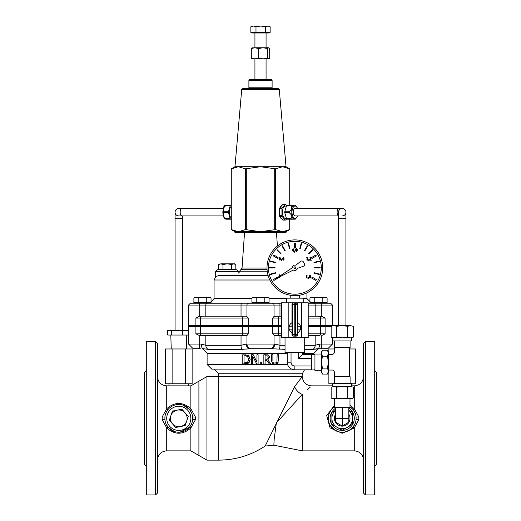 <?xml version="1.0" encoding="UTF-8"?>
<svg xmlns="http://www.w3.org/2000/svg" width="521" height="521" viewBox="0 0 521 521"><rect width="100%" height="100%" fill="white"/><g stroke="black" fill="none" stroke-linecap="round" stroke-linejoin="round"><path stroke-width="0.78" d="M248.758 303.209L190.399 303.209L188.537 305.072L246.954 305.072A1.856 1.804 -90 0 1 248.758 303.209L272.242 303.209A1.856 1.804 90 0 1 274.046 305.072L281.522 305.072M321.333 303.209A1.856 0.43 90 0 1 321.763 305.072L332.463 305.072L330.601 303.209L308.211 303.209L311.571 303.209L306.928 298.572L303.222 298.572M267.931 302.655L267.931 303.209L281.522 303.209L272.242 303.209M313.421 303.209A1.856 1.752 90 0 1 315.172 305.072L315.172 316.208L321.763 316.377L325.104 318.07L325.104 325.495L332.463 325.495L332.463 305.072M279.341 303.209A1.856 0.625 90 0 1 279.966 305.072L279.966 316.208L274.046 316.377L272.776 318.07L272.776 325.495L281.522 325.495M274.046 316.377L274.046 305.072L246.954 305.072L246.954 316.377L246.524 316.208L248.224 318.07L248.224 325.495L272.776 325.495M202.194 316.208A1.856 1.778 90 0 0 200.416 318.07L195.896 318.07L199.237 316.377L200.565 316.208L246.524 316.208L241.034 316.208L241.034 305.072A1.856 0.625 90 0 1 241.659 303.209M209.429 303.209L253.069 303.209L253.069 302.655M267.078 269.683L240.813 269.683L239.582 271.226L267.227 271.226M244.525 232.646L242.05 268.055L240.813 269.683M215.635 271.643L238.846 271.643L236.99 269.787L217.491 269.787L215.635 271.643L215.635 276.527L219.647 275.355L222.135 275.355L219.628 275.355L236.091 275.355C239.784 273.121 239.784 273.121 236.091 275.355L232.346 275.355L236.091 275.355M237.231 275.101L236.104 275.355M216.078 276.26L214.072 279.998L214.072 298.572L209.898 303.189M317.641 348.712L312.984 349.33L320.689 348.712A4.643 1.075 -90 0 0 321.763 344.068L319.731 344.068A4.643 2.091 90 0 1 317.641 348.712A4.643 2.091 90 0 0 319.731 344.068L315.172 345.312L315.172 335.713L318.806 335.713A1.856 1.778 -90 0 0 320.584 333.85L308.211 333.85M250.354 348.712L270.646 348.712L250.354 348.712L241.816 349.33L251.467 348.712A4.643 4.513 -90 0 1 246.954 344.068L246.212 344.068A4.643 4.142 90 0 0 250.354 348.712L270.646 348.712A4.643 4.142 -90 0 0 274.788 344.068L274.046 344.068L274.046 335.544L274.476 335.713L272.776 333.85L278.325 333.85L278.325 326.426L272.776 326.426L272.776 333.85M246.212 344.068L241.034 345.312L241.034 335.713L246.954 335.544L243.203 335.713A1.856 0.528 -90 0 1 242.675 333.85L195.896 333.85L199.667 335.635M285.039 345.312L279.966 345.312L279.966 335.713L274.476 335.713L281.522 335.713M308.211 335.713L318.806 335.713M325.104 333.85L325.104 326.426L320.584 326.426L320.584 333.85L325.104 333.85L321.763 335.544L321.763 344.068L332.463 344.068L327.82 348.712L320.689 348.712M243.203 335.713L199.237 335.544L199.237 344.068L188.537 344.068L193.18 348.712L200.311 348.712A4.643 1.075 -90 0 1 199.237 344.068L201.269 344.068A4.643 2.091 -90 0 0 203.359 348.712L208.016 349.33L241.816 349.33A4.643 1.556 -90 0 1 241.034 345.312L205.828 345.312L201.269 344.068M248.224 333.85L248.224 326.426L242.675 326.426L242.675 333.85L248.224 333.85L246.954 335.544L246.954 344.068L274.046 344.068A4.643 4.513 90 0 1 269.533 348.712M200.565 335.713L205.828 335.713L205.828 345.312A4.643 4.376 90 0 0 208.016 349.33M207.579 303.209A1.856 1.752 90 0 0 205.828 305.072L205.828 316.208L200.565 316.208M320.435 316.208L308.211 316.208M281.522 316.208L274.476 316.208M334.423 405.358L326.7 415.602L330.08 427.904L342.16 433.277L354.28 427.969L358.839 419.718L358.839 416.976L356.077 417.08A13.93 13.93 0 0 0 349.995 406.797L352.86 409.376A1.856 0.43 139.9 0 0 354.28 408.725L349.995 405.358M302.284 394.436A9.287 5.9 40.7 0 1 294.619 386.595L265.143 446.048L273.851 445.188L274.215 438.877L276.338 422.915L302.284 394.436C314.443 383.235 314.443 383.235 302.284 394.436L302.284 450.847L354.28 450.847L354.28 427.969A1.856 0.43 40.1 0 0 352.86 427.324L349.298 430.339M347.247 431.329L343.925 432.17M340.265 432.137L337.367 431.408M335.706 430.665L330.64 426.1M329.031 422.85L328.282 418.513M328.927 414.156L330.9 410.222L329.025 413.85M334.15 406.986L334.423 406.797A13.93 13.93 0 0 0 335.114 430.333A13.93 13.93 0 0 0 356.077 419.613L358.839 419.718M355.114 423.586L352.86 427.324M349.995 406.797A13.93 13.93 0 0 1 356.077 417.08L356.077 419.613A13.93 13.93 0 0 1 335.114 430.333A13.93 13.93 0 0 1 334.423 406.797M358.839 416.976L354.28 408.725L354.28 385.853C359.92 385.299 363.013 382.206 363.567 376.566M352.86 409.376L355.107 413.094M310.158 387.188L307.664 389.519M191.578 423.873L189.442 427.324A1.856 0.43 -139.9 0 1 190.862 427.969L195.421 419.718L192.659 419.613L192.659 417.08A13.93 13.93 0 0 0 164.923 417.08L162.161 416.976L162.161 419.718L164.923 419.613L164.923 417.08M195.421 419.718L195.421 416.976L192.659 417.08M195.421 416.976L190.862 408.725A1.856 0.43 -40.1 0 1 189.442 409.376L191.695 413.101M162.161 416.976L166.72 408.725L166.72 385.853L190.862 385.853L190.862 408.725C182.812 401.737 174.769 401.737 166.72 408.725A1.856 0.43 -139.9 0 0 168.14 409.376L166.01 412.808M174.229 405.188L177.752 404.459M182.982 405.064L189.442 409.376M162.161 419.718L166.72 427.969A1.856 0.43 139.9 0 1 168.14 427.324L165.886 423.593M157.433 460.128C157.987 454.488 161.08 451.394 166.72 450.847L166.72 427.969C174.769 434.957 182.812 434.957 190.862 427.969L190.862 450.847L206.941 460.128L206.941 376.566L198.905 381.209L198.905 455.491M189.442 427.324L179.83 432.235M174.594 431.629L168.14 427.324M164.923 419.613A13.93 13.93 0 0 0 192.659 419.613A13.93 13.93 0 0 1 164.923 419.613M146.29 466.165L144.434 464.309L144.434 372.385L146.29 370.529M374.71 466.165L376.566 464.309L376.566 372.385L374.71 370.529M363.567 343.6L363.567 493.094L365.423 494.95L365.423 341.743L363.567 343.6M365.423 494.95L374.71 494.95L374.71 341.743L365.423 341.743M157.433 493.094L157.433 343.6L155.577 341.743L155.577 494.95L157.433 493.094M157.433 451.023L157.433 467.741M155.577 494.95L146.29 494.95L146.29 341.743L155.577 341.743M268.068 275.355L219.647 275.355M270.646 348.712L285.039 349.33M279.184 349.33A4.643 1.556 90 0 0 279.966 345.312L274.788 344.068M188.537 344.068L188.537 326.426L195.896 326.426L195.896 333.85M287.572 364.492L207.111 364.492L207.111 353.349L287.214 353.349M268.068 354.938L267.358 354.781M269.429 364.01L266.498 360.311L269.429 364.01L271.031 364.01L267.729 359.965L269.657 357.243L268.602 355.211L269.604 357.855M244.909 354.723L248.23 355.459L242.793 354.723L242.793 364.01L248.217 363.261L250.113 359.601M249.676 361.502L249.031 362.538M247.267 363.723L246.661 363.879M250.113 359.373L248.23 355.459L249.937 357.875M253.206 354.723L256.944 362.075L253.206 354.723L251.454 354.723L251.454 364.01L252.607 364.01L252.607 355.999L256.716 364.01L258.097 364.01L258.097 354.723L256.944 354.723L256.944 362.075M274.261 363.059L275.967 362.987M278.162 362.238L277.491 363.345L278.377 360.519L278.377 354.723L277.139 354.723L276.892 362.128M277.426 363.404L276.918 363.782M272.659 363.45L274.736 364.199M271.728 361.6L271.656 360.571M276.742 362.388L275.01 363.15L273.584 362.72M207.111 364.492L211.754 369.135L291.695 369.135M302.076 376.846L302.284 373.778L218.716 373.778L218.716 376.566L302.284 376.566L294.619 386.595M188.537 305.072L188.537 325.495L248.224 325.495M325.104 326.426L331.154 326.426M248.224 326.426L272.776 326.426M278.325 326.426L281.522 326.426M308.211 326.426L320.584 326.426M202.194 335.713A1.856 1.778 -90 0 1 200.416 333.85L200.416 326.426L195.896 326.426M200.416 326.426L242.675 326.426M308.211 325.495L325.104 325.495M275.01 364.205L277.491 363.345M272.893 360.519L272.893 354.723L271.656 354.723L271.656 360.519L272.548 363.345M247.423 356.344L244.968 355.791L247.423 356.344L248.83 359.36L247.423 356.344M246.407 362.805L247.534 362.323L248.83 359.36L247.534 362.323L244.03 362.942L244.03 355.791L244.968 355.791M244.968 362.942L246.348 362.818M266.238 354.723L263.847 354.723L263.847 364.01L265.078 364.01L265.078 360.311L266.498 360.311M266.309 355.791L267.781 356.103L268.367 357.341L267.84 358.8L265.078 359.282L265.078 355.791L266.309 355.791M266.166 359.282L266.609 359.262M267.045 359.203L267.84 358.8L268.354 357.087M267.781 356.103L267.221 355.876M260.22 364.01L261.711 364.01L261.711 362.232L260.22 362.232L260.22 364.01M232.281 325.495L232.281 326.426M338.494 215.811A3.712 1.856 -90 0 1 337.1 212.216A3.712 1.856 -90 0 1 338.963 208.504L297.732 208.504L295.557 205.45A7.027 3.517 90 0 0 295.088 205.254L294.137 205.254A7.027 3.517 90 0 0 291.832 207.912L291.363 209.559A7.027 3.517 90 0 0 291.096 212.216A7.027 3.517 90 0 0 291.363 214.88L291.832 216.521A7.027 3.517 90 0 0 294.137 219.178L295.088 219.178A7.027 3.517 90 0 0 295.557 218.983L297.732 215.928L338.494 215.928L295.075 215.928A3.712 1.856 -90 0 1 293.219 212.216A3.712 1.856 -90 0 1 295.075 208.504L342.212 208.504A3.712 3.712 0 0 1 345.924 212.216A3.712 3.712 0 0 1 342.212 215.928M290.386 219.178L291.46 219.178L291.057 218.716L291.832 216.521M295.088 205.254L286.902 205.254A0.931 0.462 90 0 0 286.498 205.717L284.759 211.754A0.931 0.462 90 0 0 284.759 212.679L286.498 218.716A0.931 0.462 90 0 0 286.902 219.178L294.137 219.178M290.386 205.254L294.945 205.254M291.832 207.912L291.057 205.717L291.46 205.254L294.137 205.254M291.363 214.88L289.318 212.679L289.318 211.754L291.363 209.559M279.764 216.508L282.18 216.508A0.931 0.462 -90 0 1 281.946 215.701L279.536 215.701A0.931 0.462 90 0 0 279.764 216.508L282.786 219.992A0.931 0.462 90 0 0 283.014 220.116L285.43 220.116A0.931 0.462 -90 0 1 285.195 219.992L282.786 219.992M282.786 204.447L285.195 204.447A0.931 0.462 -90 0 1 285.43 204.317L283.014 204.317A0.931 0.462 90 0 0 282.786 204.447L279.764 207.931A0.931 0.462 90 0 0 279.536 208.732L279.536 215.701M279.536 208.732L281.946 208.732L281.946 215.701M286.583 205.508L285.658 204.447A0.931 0.462 -90 0 0 285.43 204.317M285.43 220.116A0.931 0.462 -90 0 0 285.658 219.992L286.583 218.924M285.195 204.447L282.18 207.931L279.764 207.931M281.946 208.732A0.931 0.462 -90 0 1 282.18 207.931M229.54 205.254L226.055 205.254L223.607 207.912A7.027 3.517 -90 0 1 225.443 205.45L225.788 205.254M229.54 219.178L230.614 219.178A0.931 0.462 -90 0 1 230.21 218.716L228.472 212.679A0.931 0.462 -90 0 1 228.472 211.754L230.21 205.717A0.931 0.462 -90 0 1 230.614 205.254M231.161 217.856A6.128 3.061 -90 0 1 229.292 212.216A6.128 3.061 -90 0 1 231.161 206.576M223.138 209.559L223.913 211.754L223.138 214.88A7.027 3.517 -90 0 1 223.138 209.559L223.607 207.912M225.443 205.45C223.561 205.294 222.799 208.66 223.151 215.557L223.893 217.348L225.443 218.983A7.027 3.517 -90 0 1 223.607 216.521L223.138 214.88M223.607 216.521L226.055 219.178L230.614 219.178M226.863 219.178L225.912 219.178M289.715 205.254L289.715 168.85L282.616 166.72L275.511 168.85L260.5 166.72L245.489 168.85L238.384 166.72L231.285 168.85L231.285 229.585L238.384 231.715L245.489 229.585L260.5 231.715L275.511 229.585L282.616 231.715L289.715 229.585L289.715 219.178M279.536 215.466A6.962 3.484 -90 0 1 279.132 212.216A6.962 3.484 -90 0 1 279.536 208.967M279.966 207.703A6.962 3.484 -90 0 1 281.985 205.372M281.985 219.067A6.962 3.484 -90 0 1 279.966 216.736M241.718 89.573L242.643 88.726L278.357 88.726L279.282 89.573L241.718 89.573L234.964 166.72L286.036 166.72L289.839 168.915L289.839 205.254M248.895 87.795L272.105 87.795L272.105 80.371L248.895 80.371L248.895 87.795L247.963 88.726M272.105 80.371L271.18 79.439L249.82 79.439L248.895 80.371M286.394 218.345L285.43 218.345A6.128 3.061 -90 0 1 282.362 212.216A6.128 3.061 -90 0 1 285.43 206.095L286.394 206.095M282.18 216.508L285.195 219.992M234.964 231.715L286.036 231.715L286.036 232.646L234.964 232.646L234.964 231.715L231.161 229.52L231.161 168.915L234.964 166.72M267.885 26.05L265.625 26.799L260.806 26.05L268.856 26.05L270.145 26.799L267.885 26.05M255.987 26.799L253.421 26.05L260.806 26.05L255.987 26.799L255.987 32.458L250.855 32.458L250.855 26.799L252.144 26.05L253.421 26.05L250.855 26.799M265.625 26.799L265.625 32.458L270.145 32.458L270.145 26.799M265.625 32.458L255.987 32.458M268.856 32.458L268.856 33.012L252.144 33.012L252.144 32.458M263.046 47.769L258.455 48.512L254.88 47.769L268.667 47.769L267.644 48.512L263.046 47.769M251.949 47.88L254.88 47.769L251.311 48.512L252.333 47.769M268.667 47.769L269.689 48.512L269.689 58.163L269.051 58.795L251.949 58.795M252.333 58.912L251.311 58.163L254.88 58.912L258.455 58.163L263.046 58.912L267.644 58.163L268.667 58.912M267.644 58.163L267.644 48.512M258.455 58.163L258.455 48.512M251.311 58.163L251.311 48.512M185.072 412.834L188.257 416.461L186.707 421.033A8.356 8.356 0 0 0 177.16 410.151L181.888 409.206L185.072 412.834M185.157 425.598L180.422 426.543A8.356 8.356 0 0 0 186.707 421.033L185.157 425.598M175.694 427.487L172.51 423.86A8.356 8.356 0 0 0 180.422 426.543L175.694 427.487M170.875 415.667L172.425 411.095L177.16 410.151A8.356 8.356 0 0 0 172.51 423.86L169.325 420.232L170.875 415.667M233.675 263.841L231.526 264.505L227.241 263.841L234.665 263.841L235.818 264.505L233.675 263.841M222.949 264.505L220.806 263.841L227.241 263.841L222.949 264.505L222.949 269.227L218.664 269.227L218.664 264.505L220.806 263.841L218.664 264.505M231.526 264.505L231.526 269.227L235.818 269.227L235.818 264.505M231.526 269.227L222.949 269.227M219.81 269.787L219.81 269.227M208.901 297.27L206.759 297.934L202.467 297.27L209.898 297.27L211.044 297.934L208.901 297.27M198.182 297.934L196.033 297.27L202.467 297.27L198.182 297.934L198.182 302.655L193.89 302.655L193.89 297.934L196.033 297.27L193.89 297.934M206.759 297.934L206.759 302.655L211.044 302.655L211.044 297.934M206.759 302.655L198.182 302.655M209.898 302.655L209.898 303.209L195.043 303.209L195.043 302.655M324.967 297.27L322.818 297.934L318.533 297.27L325.957 297.27L327.11 297.934L324.967 297.27M314.241 297.934L312.099 297.27L318.533 297.27L314.241 297.934L314.241 302.655L309.956 302.655L309.956 297.934L312.099 297.27L309.956 297.934M322.818 297.934L322.818 302.655L327.11 302.655L327.11 297.934M322.818 302.655L314.241 302.655M325.957 302.655L325.957 303.209L311.102 303.209M311.102 303.189L311.102 302.655M266.934 297.27L264.792 297.934L260.5 297.27L267.931 297.27L269.077 297.934L266.934 297.27M256.208 297.934L254.066 297.27L260.5 297.27L256.208 297.934L256.208 302.655L251.923 302.655L251.923 297.934L254.066 297.27L251.923 297.934M264.792 297.934L264.792 302.655L269.077 302.655L269.077 297.934M264.792 302.655L256.208 302.655M267.931 303.209L253.069 303.209M334.423 398.728L334.423 407.643L349.995 407.643L349.995 398.728M348.836 407.643L348.836 422.173L342.212 426.002L335.583 422.173L335.583 418.35L342.212 418.35L342.212 426.002L348.836 422.173M342.212 407.643L342.212 418.35L348.836 418.35M335.583 407.643L335.583 418.35M335.583 410.261L331.89 412.391L331.89 424.302L342.212 430.261L352.528 424.302L352.528 412.391L348.836 410.261M348.836 410.437A10.316 10.316 0 0 1 347.37 427.285A10.316 10.316 0 0 1 331.89 418.35A10.316 10.316 0 0 1 335.583 410.437M348.836 414.267A7.782 7.782 0 0 1 342.212 426.132A7.782 7.782 0 0 1 335.583 414.267M334.313 372.118A2.084 2.084 0 0 0 332.229 370.034L328.295 370.034L328.295 354.306L332.229 354.306A2.084 2.084 0 0 0 334.313 352.222L334.313 347.611L349.357 347.611L349.357 376.729L334.313 376.729L334.313 372.118M321.607 370.314L314.938 370.314L314.938 354.026L321.607 354.026M314.938 370.314L314.378 369.754M349.357 376.729L350.105 376.729L349.357 376.11M349.357 348.23L350.105 347.611L349.357 347.611M353.264 387.155L350.503 386.465L353.264 387.155L353.264 398.037L350.503 398.728L332.632 398.728L331.154 398.037L333.915 398.728L336.683 398.037L342.212 398.728L347.735 398.037L351.786 398.728L353.264 398.037M347.735 387.155L342.212 386.465L350.503 386.465L347.735 387.155L347.735 398.037M342.212 386.465L336.683 387.155L333.915 386.465L342.212 386.465M331.154 387.155L333.915 386.465L331.154 387.155L331.154 398.037M336.683 398.037L336.683 387.155M350.503 386.465L351.525 386.465L351.525 383.397L332.893 383.397L332.893 386.465L333.915 386.465M331.154 326.302L333.915 325.612L331.154 326.302L331.154 337.185L333.915 337.875L331.154 337.185M350.503 325.612L353.264 326.302L350.503 325.612L347.735 326.302L342.212 325.612L350.503 325.612M342.212 325.612L336.683 326.302L333.915 325.612L342.212 325.612M353.264 337.185L350.503 337.875L353.264 337.185L353.264 326.302M333.915 337.875L336.683 337.185L342.212 337.875L332.893 337.875L332.893 340.942L351.525 340.942L351.525 337.875L342.212 337.875L347.735 337.185L350.503 337.875M336.683 326.302L336.683 337.185M347.735 326.302L347.735 337.185M298.689 352.574L298.689 358.344L302.519 354.514L302.519 352.574M291.037 352.574L291.037 362.167A3.829 3.829 0 0 0 294.866 365.996L294.866 369.825A7.652 7.652 0 0 1 287.214 362.167L291.037 362.167M311.356 365.996L294.866 365.996M311.356 358.344L298.689 358.344M287.214 352.574L287.214 362.167M311.356 369.825L294.866 369.825M311.356 354.514L302.519 354.514M327.553 356.214L328.295 362.167L327.553 368.126L328.295 371.108L327.553 374.085L322.356 374.085L321.607 371.108L322.356 368.126L321.607 362.167L322.356 356.214L321.607 353.231L322.356 350.255L327.553 350.255L328.295 353.231L327.553 356.214L322.356 356.214M327.553 368.126L322.356 368.126M327.553 350.255L328.295 351.851L328.295 354.306M328.295 370.034L328.295 372.489L327.553 374.085M322.356 350.255L321.607 351.851L321.607 372.489L322.356 374.085M314.938 354.384L311.356 354.384L311.356 369.956L314.938 369.956M297.322 326.244L297.296 329.135L300.643 329.135L300.643 326.244L297.322 326.244L297.283 304.603L297.712 304.603A1.791 1.791 -0 0 0 295.921 302.805L295.492 302.805L295.492 304.694L297.283 304.603A1.791 1.791 -90 0 0 295.492 302.805L293.811 302.805A1.791 1.791 180 0 0 292.014 304.603L294.235 304.694L294.235 302.805A1.791 1.791 90 0 0 292.444 304.603L292.431 329.135L289.083 329.135L289.083 326.244L292.411 326.244M292.398 329.135L292.392 334.358L291.975 334.358A1.791 1.791 180 0 0 293.766 336.149L294.183 336.149L294.183 334.449L292.392 334.358A1.791 1.791 90 0 0 294.183 336.149L295.544 336.149A1.791 1.791 -90 0 0 297.335 334.358L295.544 334.449L295.544 336.149L295.961 336.149A1.791 1.791 0 0 0 297.751 334.358L297.335 334.358L297.328 329.135M291.975 334.358L291.975 329.135M297.751 329.135L297.751 334.358M291.975 326.244L292.014 304.603M297.712 304.603L297.751 326.244M291.975 332.691A5.777 5.777 0 0 1 289.272 329.135M289.272 326.244A5.777 5.777 0 0 1 291.975 322.688M297.751 322.688A5.777 5.777 0 0 1 300.461 326.244M300.461 329.135A5.777 5.777 0 0 1 297.751 332.691M301.535 302.805L281.522 302.805L281.522 337.641L308.211 337.641L308.211 302.805L301.535 302.805L301.535 337.641M288.191 302.805L288.191 337.641M285.039 337.641L285.039 352.574L304.687 352.574L304.687 337.641M349.357 348.966L355.556 348.966L355.556 383.795L351.525 383.795M328.868 370.034L328.868 383.795L332.893 383.795M334.313 348.966L328.868 348.966L328.868 354.306M185.463 383.795L185.463 348.966L192.132 348.966L192.132 383.795L165.444 383.795L165.444 348.966L172.119 348.966L172.119 383.795M185.463 348.966L172.119 348.966M338.494 218.716L338.494 212.216A3.712 3.712 0 0 1 342.212 208.504A3.712 3.712 0 0 1 345.924 212.216L345.924 212.216A3.712 3.712 0 0 0 342.212 208.504A3.712 3.712 0 0 0 338.494 212.216A3.712 3.712 0 0 1 342.212 208.504A3.712 3.712 0 0 1 345.924 212.216A3.712 3.712 0 0 0 340.044 209.201A3.712 3.712 0 0 1 345.924 212.216L345.924 325.612L345.924 218.716L338.494 218.716L338.494 325.612M182.037 215.928A3.712 1.856 90 0 1 180.181 212.216A3.712 1.856 90 0 1 182.037 208.504L178.788 208.504A3.712 3.712 0 0 0 175.076 212.216A3.712 3.712 0 0 0 178.788 215.928A3.712 3.712 0 0 1 175.076 212.216A3.712 3.712 0 0 0 178.788 215.928L223.268 215.928M180.956 209.201A3.712 3.712 0 0 0 175.076 212.216A3.712 3.712 0 0 1 180.956 209.201M175.076 330.392L175.076 218.716L182.506 218.716L182.506 330.392M188.537 330.392L167.742 330.392L167.742 335.036L188.537 335.036M171.383 330.392L171.383 335.036M182.428 330.392L182.428 335.036M353.264 335.036L353.264 330.392M303.222 302.805L303.222 298.168L286.504 298.168L286.504 302.805M299.503 298.168L299.503 295.225L290.223 295.225L299.503 295.225M321.294 267.755A26.434 26.434 0 0 1 281.646 290.646A26.434 26.434 0 0 1 281.646 244.863A26.434 26.434 0 0 1 321.294 267.755M267.006 267.755A27.854 27.854 0 0 0 308.79 291.877A27.854 27.854 0 0 0 308.79 243.633A27.854 27.854 0 0 0 267.006 267.755M293.922 267.755A0.944 0.944 0 0 0 295.335 268.575A0.944 0.944 0 0 0 295.335 266.941A0.944 0.944 0 0 0 293.922 267.755M292.19 267.859L275.726 278.807L293.434 270.021A2.677 2.677 0 0 0 297.478 268.315L303.32 266.296A1.856 1.856 0 0 0 304.342 263.639L303.398 261.939A1.856 1.856 0 0 0 300.617 261.392L295.785 265.248A2.677 2.677 0 0 0 292.19 267.859M280.038 277.094L279.197 277.087L279.197 275.375L279.621 275.075L280.038 275.368L280.038 277.094M278.878 277.244L279.621 277.706L280.526 276.234L279.621 274.762L278.755 276.794M283.404 258.852L282.454 258.852L283.404 257.745L283.404 258.852M283.769 260.129L284.108 258.852L283.424 257.296L282.154 259.158L283.404 259.158L283.404 260.129L283.769 260.129M308.002 278.794L308.81 277.55L308.334 277.55L308.002 278.794M309.656 259.829L309.656 260.226L311.402 260.226L310.015 259.901L311.284 258.116L310.444 257.341L309.715 257.915L310.412 257.667L310.9 258.136L309.656 259.829M306.576 259.94L307.957 260.226L307.455 259.94L307.455 257.387L306.576 257.784L307.09 258.045L307.09 259.94L306.576 259.94M294.358 252.249L295.166 251.005L294.691 251.005L294.358 252.249M293.57 250.992L292.73 250.985L292.737 249.266L293.154 248.973L293.57 249.266L293.57 250.992M292.248 250.132L293.154 251.604L294.059 250.126L293.154 248.654L292.248 250.132M270.516 260.995L270.399 261.444L275.635 262.845L275.759 262.395L270.516 260.995M319.327 261.444L319.21 260.995L313.968 262.395L314.091 262.845L319.327 261.444M288.549 243.294L288.1 243.411L289.507 248.654L289.95 248.53L288.549 243.294M319.21 274.521L319.327 274.072L314.091 272.665L313.968 273.115L319.21 274.521M315.837 255.056L311.656 257.472L312.17 258.357L316.351 255.941L315.837 255.056M277.165 249.728L276.833 250.054L280.669 253.89L280.995 253.564L277.165 249.728M312.893 250.054L312.567 249.728L308.732 253.564L309.057 253.89L312.893 250.054M301.626 243.411L301.177 243.294L299.777 248.53L300.226 248.654L301.626 243.411M282.434 245.762L282.03 245.99L284.74 250.692L285.143 250.458L282.434 245.762M273.375 255.941L277.556 258.357L278.071 257.472L273.89 255.056L273.375 255.941M307.696 245.99L307.299 245.762L304.583 250.458L304.987 250.692L307.696 245.99M320.128 267.989L320.128 267.527L314.704 267.527L314.704 267.989L320.128 267.989M315.837 280.454L316.351 279.575L312.17 277.159L311.656 278.045L315.837 280.454M277.739 277.465L277.556 277.159L273.375 279.575L273.89 280.454L278.071 278.045L277.888 277.732M275.023 267.527L269.598 267.527L269.598 267.989L275.023 267.989L275.023 267.527M275.759 273.115L275.635 272.665L270.399 274.072L270.516 274.521L275.759 273.115M295.374 248.068L295.374 243.242L294.352 243.242L294.352 248.068L295.374 248.068M296.937 249.377L296.651 249.943L295.987 249.351L296.456 248.927L296.937 249.377M296.99 250.79L296.462 251.324L295.915 250.731L296.241 250.126L296.99 250.79M295.537 250.764L296.456 251.61L297.38 250.757L296.879 250.047L297.309 249.37L296.456 248.647L295.602 249.396L296.013 250.034L295.537 250.764M308.412 260.93L309.22 259.686L308.745 259.686L308.412 260.93M306.166 277.804L307.546 278.09L307.045 277.804L307.045 275.251L306.166 275.648L306.68 275.902L306.68 277.804L306.166 277.804M310.653 277.192L310.138 277.843L309.591 276.755L310.457 276.697L310.653 277.192M310.138 278.149L311.037 277.172L310.731 276.449L309.591 276.482L310.79 275.244L309.513 275.661L309.2 276.846L309.513 277.895L310.138 278.149M280.259 259.575L279.419 259.569L279.419 257.856L279.842 257.556L280.259 257.849L280.259 259.575M278.937 258.716L279.842 260.187L280.747 258.716L279.842 257.237L278.937 258.716M281.04 260.832L281.848 259.588L281.373 259.588L281.04 260.832M199.667 303.209A1.856 0.43 90 0 0 199.237 305.072L199.237 316.377M308.211 305.072L321.763 305.072L321.763 316.377M267.012 268.055L242.05 268.055M277.797 335.713A1.856 0.528 -90 0 0 278.325 333.85L281.522 333.85M243.203 316.208A1.856 0.528 90 0 0 242.675 318.07L248.224 318.07M200.416 325.495L200.416 318.07L242.675 318.07L242.675 325.495M318.806 316.208A1.856 1.778 90 0 1 320.584 318.07L325.104 318.07M277.797 316.208A1.856 0.528 90 0 1 278.325 318.07L281.522 318.07M308.211 318.07L320.584 318.07L320.584 325.495M272.776 318.07L278.325 318.07L278.325 325.495M348.836 408.256A12.068 12.068 0 0 1 354.28 418.35A12.068 12.068 0 0 1 336.475 428.972A12.068 12.068 0 0 1 335.583 408.256M166.72 418.35A12.068 12.068 0 0 1 184.825 407.891A12.068 12.068 0 0 1 184.825 428.803A12.068 12.068 0 0 1 166.72 418.35M214.072 279.998L269.845 279.998M251.923 298.572L214.072 298.572M286.504 298.572L269.077 298.572M304.687 349.33L312.984 349.33A4.643 4.376 -90 0 0 315.172 345.312L304.687 345.312M302.519 353.349L313.889 353.349L318.533 348.712M195.896 318.07L195.896 325.495M265.143 446.048C251.057 455.328 235.583 460.023 218.716 460.128L218.716 376.566L206.941 376.566M297.55 215.928A6.187 3.093 -90 0 1 294.098 218.084A6.187 3.093 -90 0 1 291.981 212.216A6.187 3.093 -90 0 1 294.098 206.349A6.187 3.093 -90 0 1 297.55 208.504M286.498 205.717L291.057 205.717M289.318 211.754L284.759 211.754M291.057 218.716L286.498 218.716M284.759 212.679L289.318 212.679M223.913 212.679L228.472 212.679M228.472 211.754L223.913 211.754M230.21 218.716L225.652 218.716M225.652 205.717L230.21 205.717M275.511 229.585L275.511 168.85M274.704 168.85L274.704 229.585M246.296 229.585L246.296 168.85M245.489 168.85L245.489 229.585M295.492 304.694L295.544 334.449L294.183 334.449L294.235 304.694L295.492 304.694M276.475 232.646L277.413 246.049M239.582 271.226L238.846 273.264L238.846 271.643M354.28 450.847C359.92 451.394 363.013 454.488 363.567 460.128M302.284 376.566L302.284 376.566C302.838 382.199 305.931 385.299 311.565 385.853L332.893 385.853M351.525 385.853L354.28 385.853M166.72 385.853C161.08 385.299 157.987 382.206 157.433 376.566M190.862 385.853L198.905 381.209M306.928 298.572L306.928 292.867M207.111 353.349L202.467 348.712M313.889 353.349L313.889 354.384M218.716 373.778L214.072 369.135M302.284 373.778L304.498 369.825M332.463 344.068L332.463 337.797M218.716 460.128L206.941 460.128M166.72 450.847L190.862 450.847M273.851 445.188L302.284 450.847M295.557 205.45L295.212 205.254L295.557 205.45M295.557 218.983L295.212 219.178M225.443 218.983L225.788 219.178M286.036 231.715L289.839 229.52L289.839 219.178M272.105 87.795L273.037 88.726M279.282 89.573L286.036 166.72M254.932 33.012L254.932 47.769M254.932 58.912L254.932 79.439M266.068 33.012L266.068 47.769M266.068 58.912L266.068 79.439M234.665 269.227L234.665 269.787M314.378 354.586L314.938 354.026M350.105 383.397L350.105 376.729M334.313 383.397L334.313 376.729M334.313 340.942L334.313 347.611M350.105 340.942L350.105 347.611M352.033 385.853L352.033 383.795M332.385 385.853L332.385 383.795M188.615 385.853L188.615 383.795M168.967 385.853L168.967 383.795M182.037 208.504L223.268 208.504M182.506 218.716L182.506 215.928M175.076 218.716L175.076 212.216M186.342 348.966L186.779 335.036M171.24 348.966L170.803 335.036M349.76 348.966L349.793 347.924M290.223 295.225L290.223 298.168"/></g></svg>
